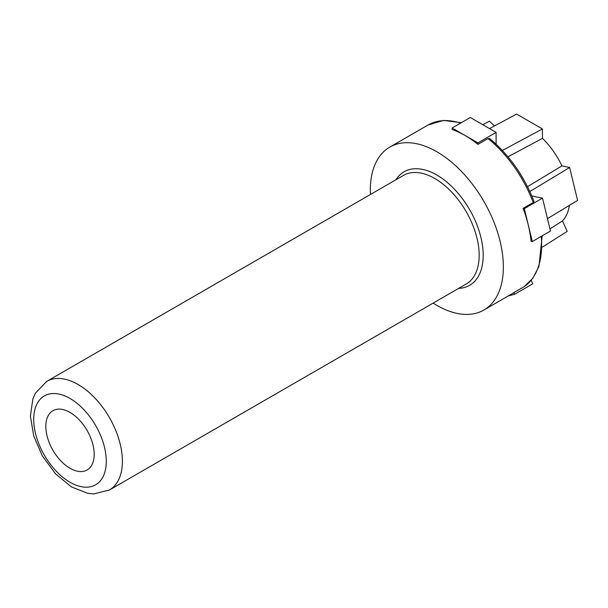 <?xml version="1.0" encoding="UTF-8"?>
<svg xmlns="http://www.w3.org/2000/svg" width="608" height="608" viewBox="0 0 608 608"><rect width="100%" height="100%" fill="white"/><g stroke="black" fill="none" stroke-linecap="round" stroke-linejoin="round"><path stroke-width="0.91" d="M569.354 205.413A57.008 32.916 60 0 1 562.446 220.94L549.966 228.904M507.992 156.811L542.458 138.373A57.008 32.916 60 0 1 561.898 165.9L527.546 186.709M370.432 194.492A94.065 54.31 60 0 1 389.812 147.098A94.065 54.31 60 0 1 436.84 151.757A94.065 54.31 60 0 1 498.294 234.642A94.065 54.31 60 0 1 483.877 310.019A94.065 54.31 60 0 1 433.139 303.111M477.918 144.392L477.918 142.888L496.098 132.392L470.303 117.496L452.124 127.992L452.124 129.496A94.065 54.31 60 0 1 465.021 135.485A94.065 54.31 60 0 1 477.918 144.392L488.042 138.548L489.554 138.533M542.161 235.866L538.939 266.494L532.866 278.221L524.035 286.756L513.813 292.661A94.065 54.31 60 0 1 512.05 293.755L483.877 310.019M534.006 201.438L533.208 202.525L523.093 208.369A94.065 54.31 60 0 1 531.065 241.3L532.304 241.551L550.483 231.055L542.511 198.124L531.84 195.966M70.004 412.422A34.208 19.752 -120 0 0 52.904 410.727A34.208 19.752 -120 0 0 52.904 450.224A34.208 19.752 -120 0 0 87.104 469.976A34.208 19.752 -120 0 0 94.194 454.313A34.208 19.752 -120 0 0 70.004 412.422M489.546 128.607L516.618 114.068L542.42 128.964L542.458 138.373M502.39 150.457L542.42 128.964M496.098 132.392L496.098 144.18M452.124 127.992L477.918 142.888M523.093 208.369L524.332 208.62L542.511 198.124M529.864 191.52L569.628 167.496L561.898 165.9M547.474 218.629L577.6 200.435L569.628 167.496M524.332 208.62L532.304 241.551M513.813 292.661L514.573 294.318L532.76 283.822L531.164 280.372M542.42 247.106L567.211 231.367L562.446 220.94M514.573 294.318L508.166 295.997M482.767 124.693L489.41 121.182L494.441 125.978M460.59 123.105A94.065 54.31 -120 0 0 428.108 124.982L443.551 120.422L461.259 122.717M523.929 286.816A94.065 54.31 -120 0 0 541.272 236.375M533.208 202.525A94.065 54.31 -120 0 0 488.042 138.548M78.067 384.492A62.708 36.206 -120 0 0 46.71 381.383L403.469 175.416A62.708 36.206 60 0 1 434.826 178.516A62.708 36.206 60 0 1 475.798 233.784A62.708 36.206 60 0 1 466.184 284.035L109.425 490.002A62.708 36.206 -120 0 0 122.406 461.297A62.708 36.206 -120 0 0 78.067 384.492M106.286 461.297A51.308 29.625 -120 0 0 51.862 393.596A51.308 29.625 -120 0 0 51.862 466.161A51.308 29.625 -120 0 0 106.286 461.297M395.93 179.77A65.558 37.856 60 0 1 436.84 175.028A65.558 37.856 60 0 1 481.817 241.558A65.558 37.856 60 0 1 458.637 288.39M389.812 147.098L428.108 124.982M46.71 381.383L35.332 393.254L32.862 398.886L30.4 416.153L33.752 436.065L42.378 455.932L55.495 473.784L71.41 486.902L87.674 493.316L93.769 493.932L109.425 490.002M489.577 138.502C509.124 154.751 523.944 175.727 534.037 201.423"/></g></svg>

